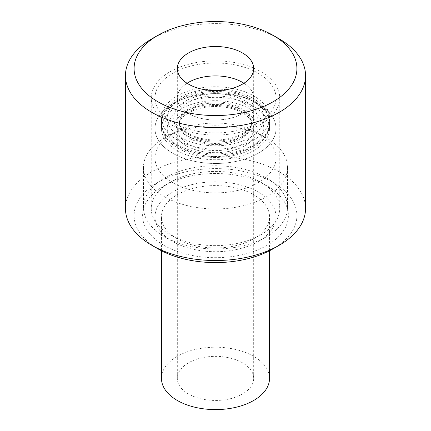 <?xml version="1.0" encoding="UTF-8"?>
<svg xmlns="http://www.w3.org/2000/svg" width="431" height="431" viewBox="0 0 431 431"><rect width="100%" height="100%" fill="white"/><g stroke="black" fill="none" stroke-linecap="round" stroke-linejoin="round"><path stroke-width="0.32" stroke-dasharray="2.15 1.62" d="M242.497 362.821A38.181 22.046 0 0 0 200.889 358.042A38.181 22.046 0 0 0 177.319 378.407A38.181 22.046 0 0 0 188.503 393.993A38.181 22.046 0 0 0 230.111 398.772A38.181 22.046 0 0 0 253.681 378.407A38.181 22.046 0 0 0 242.497 362.821M188.503 144.132A38.181 22.046 180 0 1 177.319 128.546A38.181 22.046 180 0 1 215.5 106.5A38.181 22.046 180 0 1 253.681 128.546A38.181 22.046 180 0 1 230.111 148.91A38.181 22.046 180 0 1 188.503 144.132M172.712 153.247A60.512 34.938 180 0 1 154.988 128.546A60.512 34.938 180 0 1 215.5 93.608A60.512 34.938 180 0 1 276.012 128.546A60.512 34.938 180 0 1 238.655 160.822A60.512 34.938 180 0 1 172.712 153.247A60.512 34.938 0 0 0 238.655 160.822A60.512 34.938 0 0 0 276.012 128.546A60.512 34.938 0 0 0 215.5 93.608A60.512 34.938 0 0 0 154.988 128.546A60.512 34.938 0 0 0 172.712 153.247M172.712 182.658A60.512 34.938 180 0 1 154.988 157.951A60.512 34.938 180 0 1 172.712 133.249A60.512 34.938 180 0 1 258.288 133.249A60.512 34.938 180 0 1 276.012 157.951A60.512 34.938 180 0 1 238.655 190.227A60.512 34.938 180 0 1 172.712 182.658M164.561 236.77L164.561 236.77A72.036 41.591 180 0 1 143.464 207.359A72.036 41.591 180 0 1 215.5 165.768A72.036 41.591 180 0 1 287.536 207.359A72.036 41.591 180 0 1 266.439 236.77A72.036 41.591 180 0 1 164.561 236.77L172.712 241.473A60.512 34.938 0 0 0 258.288 241.473A60.512 34.938 0 0 0 258.288 192.07A60.512 34.938 0 0 0 172.712 192.07A60.512 34.938 0 0 0 172.712 241.473L164.561 236.77M164.561 196.773A72.036 41.591 0 0 0 243.068 205.786A72.036 41.591 0 0 0 287.536 167.363A72.036 41.591 0 0 0 266.439 137.958A72.036 41.591 0 0 0 164.561 137.958A72.036 41.591 0 0 0 143.464 167.363A72.036 41.591 0 0 0 164.561 196.773M177.297 238.828A54.031 31.194 180 0 1 161.469 216.771A54.031 31.194 180 0 1 215.5 185.578A54.031 31.194 180 0 1 269.531 216.771A54.031 31.194 180 0 1 236.177 245.589A54.031 31.194 180 0 1 177.297 238.828M161.469 378.407A54.031 31.194 180 0 1 215.5 347.214A54.031 31.194 180 0 1 269.531 378.407M177.297 140.01A54.031 31.194 180 0 1 161.469 117.954A54.031 31.194 180 0 1 215.5 86.76A54.031 31.194 180 0 1 269.531 117.954A54.031 31.194 180 0 1 236.177 146.777A54.031 31.194 180 0 1 177.297 140.01M177.297 150.602A54.031 31.194 0 0 0 236.177 157.363A54.031 31.194 0 0 0 269.531 128.546A54.031 31.194 0 0 0 215.5 97.352A54.031 31.194 0 0 0 161.469 128.546A54.031 31.194 0 0 0 177.297 150.602M188.503 133.54A38.181 22.046 180 0 1 177.319 117.954A38.181 22.046 180 0 1 215.5 95.914A38.181 22.046 180 0 1 253.681 117.954A38.181 22.046 180 0 1 230.111 138.319A38.181 22.046 180 0 1 188.503 133.54M253.681 68.545L253.681 97.956A38.181 22.046 180 0 0 243.946 83.253A38.181 22.046 180 0 1 253.681 97.956A38.181 22.046 180 0 1 230.111 118.32A38.181 22.046 180 0 1 188.503 113.542A38.181 22.046 180 0 1 177.319 97.956A38.181 22.046 180 0 1 187.054 83.253A38.181 22.046 180 0 0 177.319 97.956L177.319 117.954M172.712 122.663A60.512 34.938 0 0 0 238.655 130.232A60.512 34.938 0 0 0 276.012 97.956A60.512 34.938 0 0 0 215.5 63.023A60.512 34.938 0 0 0 154.988 97.956A60.512 34.938 0 0 0 172.712 122.663M279.175 38.844A90.047 51.989 0 0 0 151.825 38.844M125.453 208.539A90.047 51.989 180 0 1 215.5 156.55A90.047 51.989 180 0 1 305.547 208.539M273.06 248.827A81.405 46.995 0 0 0 273.06 182.361A81.405 46.995 0 0 0 157.94 182.361A81.405 46.995 0 0 0 157.94 248.827M163.952 245.358A72.904 42.093 180 0 1 163.947 185.836A72.904 42.093 180 0 1 267.053 185.836A72.904 42.093 180 0 1 267.048 245.358A72.904 42.093 180 0 1 163.952 245.358M170.062 234.771A64.257 37.098 0 0 0 240.089 242.815A64.257 37.098 0 0 0 279.757 208.539A64.257 37.098 0 0 0 260.938 182.302A64.257 37.098 0 0 0 170.062 182.302A64.257 37.098 0 0 0 151.243 208.539A64.257 37.098 0 0 0 170.062 234.771M170.062 124.193A64.257 37.098 180 0 1 151.243 97.956A64.257 37.098 180 0 1 215.5 60.857A64.257 37.098 180 0 1 279.757 97.956A64.257 37.098 180 0 1 240.089 132.231A64.257 37.098 180 0 1 170.062 124.193M253.681 117.954L253.681 97.956A38.181 22.046 180 0 1 215.5 120.001A38.181 22.046 180 0 1 177.319 97.956L177.319 68.545M177.297 145.893A54.031 31.194 180 0 1 161.469 123.837A54.031 31.194 180 0 1 215.5 92.643A54.031 31.194 180 0 1 269.531 123.837A54.031 31.194 180 0 1 236.177 152.655A54.031 31.194 180 0 1 177.297 145.893M181.37 148.248A48.267 27.864 0 0 0 262.123 135.754A48.267 27.864 0 0 0 203.006 101.624A48.267 27.864 0 0 0 181.37 148.248M185.955 145.603A41.78 24.125 180 0 1 204.687 105.245A41.78 24.125 180 0 1 255.858 134.784A41.78 24.125 180 0 1 185.955 145.603M177.297 144.719A54.031 31.194 0 0 0 236.177 151.48A54.031 31.194 0 0 0 269.531 122.663A54.031 31.194 0 0 0 215.5 91.469A54.031 31.194 0 0 0 161.469 122.663A54.031 31.194 0 0 0 177.297 144.719M190.033 138.545A36.021 20.796 0 0 0 229.281 143.049A36.021 20.796 0 0 0 251.521 123.837A36.021 20.796 0 0 0 215.5 103.041A36.021 20.796 0 0 0 179.479 123.837A36.021 20.796 0 0 0 190.033 138.545M190.033 137.365A36.021 20.796 180 0 1 179.479 122.663A36.021 20.796 180 0 1 215.5 101.867A36.021 20.796 180 0 1 251.521 122.663A36.021 20.796 180 0 1 229.281 141.874A36.021 20.796 180 0 1 190.033 137.365M185.955 135.011A41.78 24.125 0 0 0 255.858 124.198A41.78 24.125 0 0 0 204.687 94.653A41.78 24.125 0 0 0 185.955 135.011M181.37 137.661A48.267 27.864 180 0 1 203.006 91.038A48.267 27.864 180 0 1 262.123 125.168A48.267 27.864 180 0 1 181.37 137.661M253.681 378.407L253.681 128.546M177.319 378.407L177.319 128.546M276.012 157.951L276.012 97.956M154.988 157.951L154.988 97.956M258.288 241.473L266.439 236.77M287.536 207.359L287.536 167.363M143.464 207.359L143.464 167.363M172.712 133.249L164.561 137.958M258.288 133.249L266.439 137.958M269.531 250.75L269.531 216.771M161.469 250.75L161.469 216.771M269.531 128.546L269.531 117.954M161.469 128.546L161.469 117.954M170.062 182.302L163.947 185.836M260.938 182.302L267.053 185.836M151.243 97.956L151.243 208.539M279.757 97.956L279.757 208.539M161.469 123.837C161.862 133.89 167.535 142.122 178.488 148.533C189.047 154.438 201.482 157.417 215.791 157.466C229.017 157.353 240.687 154.686 250.799 149.476C255.125 147.192 258.783 144.514 261.779 141.438L264.99 137.559C267.98 133.276 269.494 128.702 269.531 123.837L269.531 122.663C269.494 117.798 267.98 113.224 264.99 108.941L261.779 105.062C258.783 101.985 255.125 99.302 250.799 97.023C240.687 91.814 229.017 89.147 215.791 89.034C195.793 89.265 180.298 94.588 169.291 104.992L166.037 108.903C163.031 113.197 161.506 117.782 161.469 122.663L161.469 123.837M251.521 123.837C251.585 121.995 250.831 119.963 249.258 117.744L245.11 113.703C241.263 110.815 236.161 108.607 229.804 107.077C219.929 104.884 210.107 104.954 200.34 107.281C194.273 108.844 189.408 111.02 185.745 113.811C181.311 117.507 179.221 120.847 179.479 123.837L179.479 122.663L180.169 126.019C181.219 128.917 184.107 131.816 188.837 134.725C200.534 140.932 214.191 142.494 229.804 139.423C236.161 137.888 241.263 135.679 245.11 132.796C249.646 129.063 251.785 125.685 251.521 122.663L251.521 123.837"/><path stroke-width="0.65" d="M269.531 250.75L269.531 378.407A54.031 31.194 180 0 1 236.177 407.225A54.031 31.194 180 0 1 177.297 400.464A54.031 31.194 180 0 1 161.469 378.407L161.469 250.75M187.054 83.253A38.181 22.046 180 0 1 243.946 83.253A38.181 22.046 180 0 0 242.497 82.369A38.181 22.046 180 0 0 187.054 83.253M157.94 35.315L151.825 38.844A90.047 51.989 0 0 0 125.453 75.608A90.047 51.989 0 0 0 151.825 112.367A90.047 51.989 0 0 0 249.958 123.638A90.047 51.989 0 0 0 305.547 75.608A90.047 51.989 0 0 0 279.175 38.844L273.06 35.315A81.405 46.995 180 0 1 273.06 101.781A81.405 46.995 180 0 1 157.94 101.781A81.405 46.995 180 0 1 157.94 35.315A81.405 46.995 180 0 1 273.06 35.315M305.547 75.608L305.547 208.539A90.047 51.989 180 0 1 279.175 245.298A90.047 51.989 180 0 1 151.825 245.298L151.825 245.298A90.047 51.989 180 0 1 125.453 208.539L125.453 75.608M242.497 52.959A38.181 22.046 180 0 1 253.681 68.545A38.181 22.046 180 0 1 215.5 90.591A38.181 22.046 180 0 1 177.319 68.545A38.181 22.046 180 0 1 200.889 48.18A38.181 22.046 180 0 1 242.497 52.959M157.94 248.827L151.825 245.298L157.94 248.827A81.405 46.995 0 0 0 273.06 248.827L279.175 245.298"/></g></svg>

